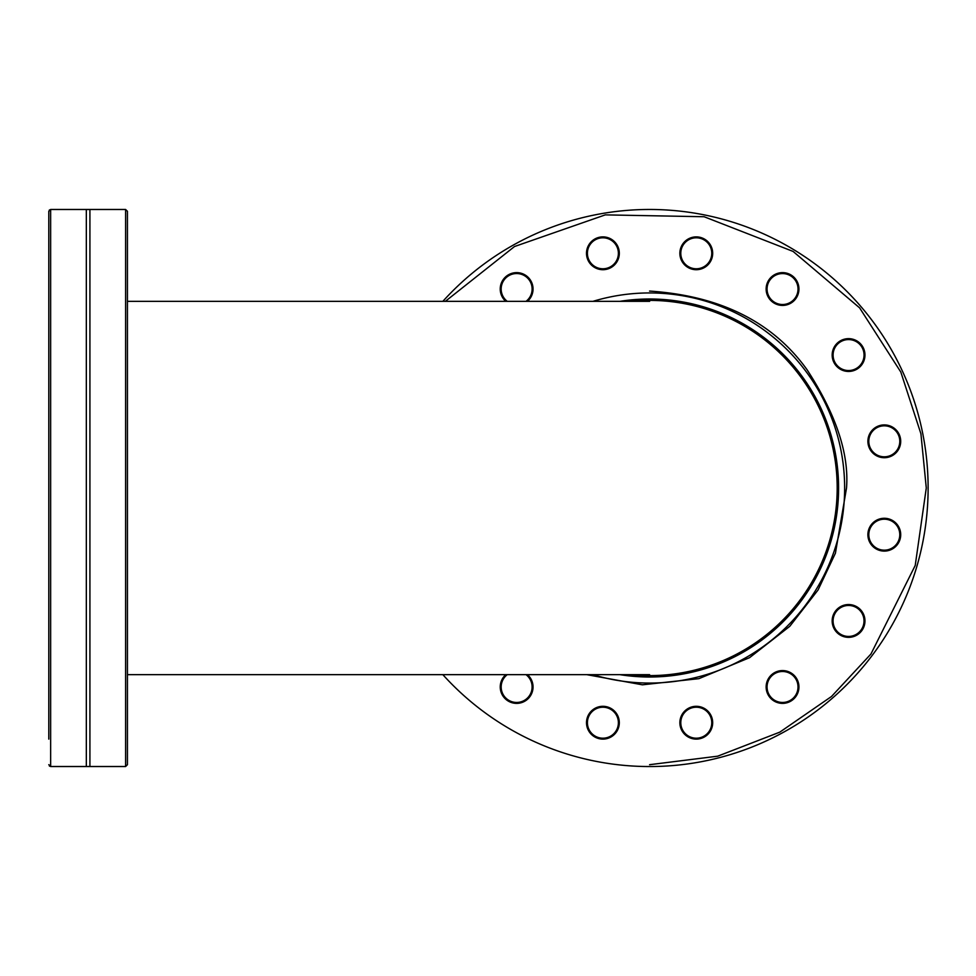 <?xml version="1.0" encoding="UTF-8"?>
<svg xmlns="http://www.w3.org/2000/svg" width="976" height="976" viewBox="0 0 976 976"><rect width="100%" height="100%" fill="white"/><g stroke="black" fill="none" stroke-linecap="round" stroke-linejoin="round"><path stroke-width="1.46" d="M125.599 766.526L127.441 764.696L127.441 211.304L125.599 209.474L125.599 766.526L86.327 766.526L86.327 209.474L51.008 209.474M125.599 209.474L89.914 209.474L89.914 766.526M48.8 338.648L48.8 739.113M48.8 604.547L48.8 637.352M48.8 269.705L48.8 272.621L48.8 269.705M48.8 719.861L48.8 211.341L48.8 236.887L48.8 211.341L50.642 209.474L50.642 766.526L49.361 765.989M48.8 706.295L48.8 703.379M48.8 670.573L48.8 457.72M48.8 424.902L48.8 371.453M86.327 766.526L51.008 766.526M49.251 210.133L50.642 209.474M48.8 764.659L50.642 766.526M619.967 301.34A189.002 189.002 0 0 1 838.006 502.884A189.002 189.002 0 0 1 619.906 674.66M630.74 674.66A187.599 187.599 0 0 0 837.188 488A187.599 187.599 0 0 0 630.85 301.34M696.278 739.113A16.409 16.409 0 0 0 710.479 714.505A16.409 16.409 0 0 0 682.065 714.505A16.409 16.409 0 0 0 696.278 739.113M848.559 637.352A16.409 16.409 0 0 0 862.772 612.745A16.409 16.409 0 0 0 834.358 612.745A16.409 16.409 0 0 0 848.559 637.352M884.293 457.72A16.409 16.409 0 0 0 898.506 433.112A16.409 16.409 0 0 0 870.092 433.112A16.409 16.409 0 0 0 884.293 457.72M782.545 305.427A16.409 16.409 0 0 0 796.745 280.82A16.409 16.409 0 0 0 768.332 280.82A16.409 16.409 0 0 0 782.545 305.427M602.9 269.705A16.409 16.409 0 0 0 617.113 245.086A16.409 16.409 0 0 0 588.699 245.086A16.409 16.409 0 0 0 602.9 269.705M505.8 674.66A16.409 16.409 0 0 0 516.633 703.379A16.409 16.409 0 0 0 527.479 674.66M602.9 739.113A16.409 16.409 0 0 0 617.113 714.505A16.409 16.409 0 0 0 588.699 714.505A16.409 16.409 0 0 0 602.9 739.113M527.479 301.34A16.409 16.409 0 0 0 528.48 277.672A16.409 16.409 0 0 0 504.799 277.672A16.409 16.409 0 0 0 505.788 301.34M696.278 269.705A16.409 16.409 0 0 0 710.479 245.086A16.409 16.409 0 0 0 682.065 245.086A16.409 16.409 0 0 0 696.278 269.705M848.559 371.453A16.409 16.409 0 0 0 862.772 346.846A16.409 16.409 0 0 0 834.358 346.846A16.409 16.409 0 0 0 848.559 371.453M884.293 551.098A16.409 16.409 0 0 0 898.506 526.479A16.409 16.409 0 0 0 870.092 526.479A16.409 16.409 0 0 0 884.293 551.098M782.545 703.379A16.409 16.409 0 0 0 796.745 678.771A16.409 16.409 0 0 0 768.332 678.771A16.409 16.409 0 0 0 782.545 703.379M696.278 738.198A15.494 15.494 0 0 0 710.589 716.774A15.494 15.494 0 0 0 680.784 722.704A15.494 15.494 0 0 0 696.278 738.198M848.559 636.437A15.494 15.494 0 0 0 854.488 606.645A15.494 15.494 0 0 0 833.077 620.956A15.494 15.494 0 0 0 848.559 636.437M884.293 456.805A15.494 15.494 0 0 0 899.787 441.311A15.494 15.494 0 0 0 878.363 427A15.494 15.494 0 0 0 884.293 456.805M782.545 304.512A15.494 15.494 0 0 0 798.026 289.03A15.494 15.494 0 0 0 768.234 283.101A15.494 15.494 0 0 0 782.545 304.512M602.9 268.778A15.494 15.494 0 0 0 618.394 253.296A15.494 15.494 0 0 0 602.9 237.802A15.494 15.494 0 0 0 588.589 259.226A15.494 15.494 0 0 0 602.9 268.778M507.252 674.66A15.494 15.494 0 0 0 516.633 702.464A15.494 15.494 0 0 0 526.027 674.66M602.9 738.198A15.494 15.494 0 0 0 618.394 722.704A15.494 15.494 0 0 0 602.9 707.222A15.494 15.494 0 0 0 587.418 722.704A15.494 15.494 0 0 0 602.9 738.198M526.04 301.34A15.494 15.494 0 0 0 516.633 273.536A15.494 15.494 0 0 0 507.239 301.34M696.278 268.778A15.494 15.494 0 0 0 711.76 253.296A15.494 15.494 0 0 0 696.278 237.802A15.494 15.494 0 0 0 680.784 253.296A15.494 15.494 0 0 0 696.278 268.778M848.559 370.538A15.494 15.494 0 0 0 864.053 355.044A15.494 15.494 0 0 0 837.615 344.101A15.494 15.494 0 0 0 848.559 370.538M884.293 550.171A15.494 15.494 0 0 0 899.787 534.689A15.494 15.494 0 0 0 884.293 519.195A15.494 15.494 0 0 0 868.811 534.689A15.494 15.494 0 0 0 884.293 550.171M782.545 702.464A15.494 15.494 0 0 0 793.488 676.026A15.494 15.494 0 0 0 767.051 686.97A15.494 15.494 0 0 0 782.545 702.464M592.969 301.34A195.066 195.066 0 0 1 842.532 516.633A195.066 195.066 0 0 1 592.932 674.66M442.848 674.66A278.526 278.526 0 0 0 928.115 488A278.526 278.526 0 0 0 442.86 301.34M586.783 674.66L642.403 684.81L698.889 678.662L749.556 657.678L789.767 626.324L818.059 589.98L835.432 553.16L846.521 488C849.157 453.767 836.029 414.385 807.14 369.843C772.943 322.043 720.422 295.789 649.589 291.068M445.349 301.34L514.511 246.525L605.279 214.879L704.111 216.733L793.098 251.43L859.6 307.855L900.811 372.039L920.917 433.771L926.285 488L915.22 565.47L870.946 654.018L831.528 696.474L779.8 732.146L717.702 756.18L649.589 764.696M127.441 674.66L649.601 674.66M127.441 301.34L649.638 301.34M89.914 209.474L86.327 209.474"/></g></svg>
